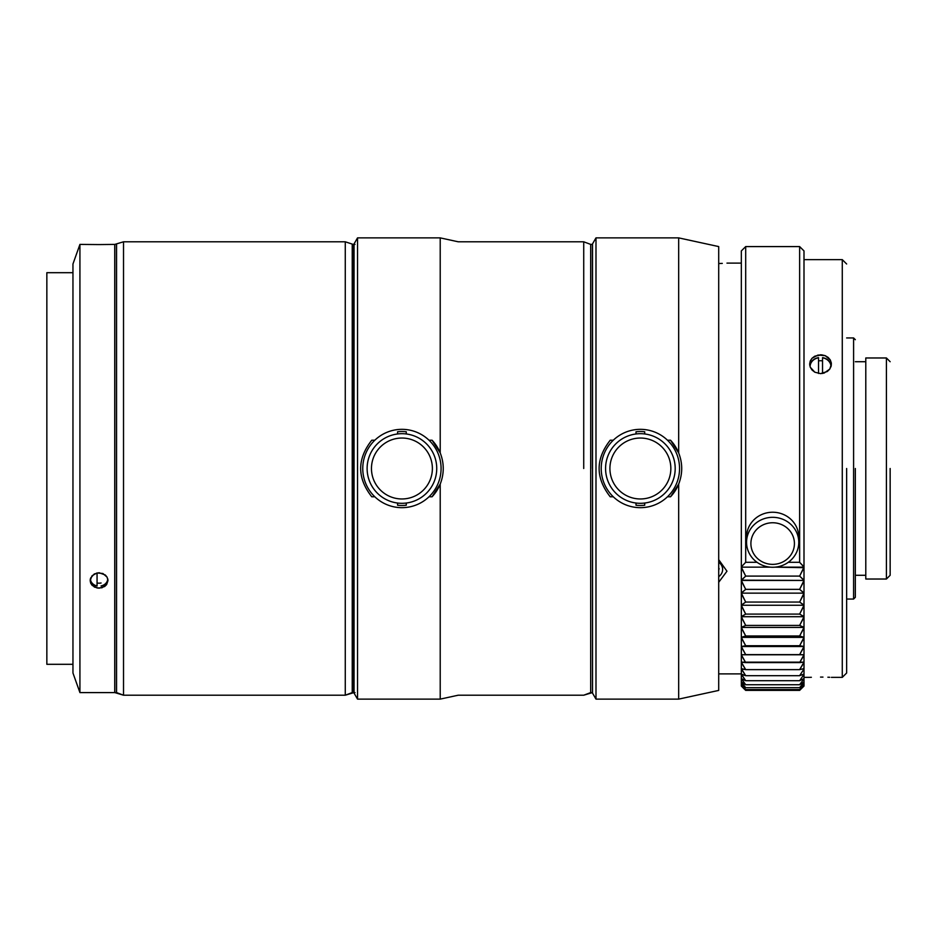 <?xml version="1.0" encoding="UTF-8"?>
<svg xmlns="http://www.w3.org/2000/svg" width="937" height="937" viewBox="0 0 937 937"><rect width="100%" height="100%" fill="white"/><g stroke="black" fill="none" stroke-linecap="round" stroke-linejoin="round"><path stroke-width="1.41" d="M353.19 692.595L353.19 244.405L345.273 241.793L123.52 241.793L123.52 468.5L123.52 241.793L114.818 244.405L114.818 468.5L114.818 244.405L123.52 241.793L345.273 241.793L345.273 468.5L345.273 241.793L353.19 244.405L353.19 692.595M353.272 468.5L353.272 692.595L353.272 468.5M583.728 468.5L583.728 241.793L458.228 241.793L440.214 237.881L357.536 237.881L357.536 699.119L357.536 237.881L354.057 243.901L357.536 237.881L440.214 237.881L440.214 452.922L432.074 440.214L429.017 440.214L432.074 440.214A41.333 41.333 0 0 1 440.214 452.934L440.214 237.881L458.228 241.793L583.728 241.793L583.728 468.5M590.685 468.5L590.685 244.405L583.728 241.793L590.685 244.405L590.685 692.595L590.685 468.5M592.43 468.5L592.43 244.405L590.685 244.405L592.43 244.405L592.43 468.5M592.512 693.099L592.512 243.901L595.991 237.881L595.991 699.119L595.991 237.881L678.669 237.881L595.991 237.881L592.512 243.901L592.512 693.099L595.991 699.119L678.669 699.119L678.669 484.078C682.722 473.689 682.722 463.311 678.669 452.922L678.669 237.881L718.702 246.583L678.669 237.881L678.669 452.922L670.529 440.214L667.472 440.214A39.167 39.167 0 0 1 667.472 496.786L670.529 496.786L678.669 484.078C682.722 473.689 682.722 463.311 678.669 452.922A41.333 41.333 0 0 0 670.529 440.214L667.472 440.214A39.167 39.167 0 0 1 667.472 496.786L670.529 496.786A41.333 41.333 0 0 0 678.669 484.066L678.669 699.119L595.991 699.119L592.512 693.099M610.233 496.786L613.29 496.786L610.233 496.786C595.428 477.905 595.428 459.06 610.233 440.214C595.428 459.06 595.428 477.905 610.233 496.786M613.29 440.214L610.233 440.214L613.29 440.214M718.702 690.417L718.702 246.583L718.702 690.417L678.669 699.119L718.702 690.417M640.381 429.333A39.167 39.167 0 0 1 679.548 468.5A39.167 39.167 0 0 1 640.381 507.667A39.167 39.167 0 0 1 601.214 468.5A39.167 39.167 0 0 1 640.381 429.333A39.167 39.167 0 0 1 679.548 468.5A39.167 39.167 0 0 1 640.381 507.667A39.167 39.167 0 0 1 601.214 468.5A39.167 39.167 0 0 1 640.381 429.333M644.726 503.04L644.726 505.23A36.988 36.988 0 0 1 636.024 505.23L636.024 503.04L636.024 505.23A36.988 36.988 0 0 0 644.726 505.23L644.726 503.04M644.726 431.77L644.726 433.96L644.726 431.77A36.988 36.988 0 0 0 640.381 431.512A36.988 36.988 0 0 1 644.726 431.77M636.024 431.77A36.988 36.988 0 0 1 640.381 431.512A36.988 36.988 0 0 0 636.024 431.77L636.024 433.96L636.024 431.77M722.286 263.391L718.702 263.531L722.286 263.391M718.702 582.299L726.971 571.207L718.702 559.67L726.971 571.207L718.702 582.299L726.971 571.207L718.702 559.67L726.971 571.207L718.702 582.299M722.626 569.017A10.881 9.417 180 0 0 718.702 561.778A10.881 9.417 180 0 1 722.626 569.017A10.881 9.417 180 0 0 718.702 561.778A10.881 9.417 180 0 1 722.626 569.017L722.626 569.45A10.881 9.417 180 0 0 718.702 562.212A10.881 9.417 180 0 1 722.626 569.45A10.881 9.417 180 0 0 718.702 562.212A10.881 9.417 180 0 1 722.626 569.45L722.626 569.017M718.702 576.688A10.881 9.417 180 0 0 722.626 569.45A10.881 9.417 180 0 1 718.702 576.688A10.881 9.417 180 0 0 722.626 569.45A10.881 9.417 180 0 1 718.702 576.688M718.702 570.364L719.136 568.536L718.702 570.364M741.331 580.179L741.331 250.929L745.688 246.583L745.688 562.294L757.037 562.294L745.688 562.294L741.331 566.885L741.331 250.929L745.688 246.583L745.688 562.294L741.331 566.885L745.688 562.294L745.688 468.5L745.688 562.294L757.037 562.294L745.688 562.294L741.331 566.885L741.331 250.929L745.688 246.583L745.688 468.5L745.688 246.583L799.636 246.583L745.688 246.583L799.636 246.583L745.688 246.583L741.331 250.929L741.331 567.154L770.355 567.154L741.331 567.154L770.355 567.154L741.331 567.154L745.688 576.091L741.331 567.67L741.331 580.179L745.688 576.091L741.331 567.67L741.331 580.179L745.688 576.091L741.331 567.67L741.331 580.179L745.688 576.091L799.636 576.091L803.993 580.425L741.331 580.425L745.688 576.091L799.636 576.091L803.993 580.179L803.993 567.154L774.969 567.154L803.993 567.154L799.636 562.294L788.298 562.294L799.636 562.294L799.636 246.583L799.636 562.294L803.993 566.885L803.993 468.5L803.993 567.154L803.993 468.5L803.993 566.885L799.636 562.294L799.636 468.5L799.636 562.294L788.298 562.294L799.636 562.294L803.993 567.154L774.969 567.154L803.993 567.67L799.636 576.091L745.688 576.091L799.636 576.091L803.993 580.425L741.331 580.179M741.331 686.071L741.331 580.425L803.993 580.425L803.993 567.67L799.636 576.091L803.993 580.179L803.993 567.154L799.636 576.091L803.993 567.67L803.993 580.425L741.331 580.425L745.688 589.361L741.331 580.94L741.331 592.934L745.688 589.361L741.331 580.94L741.331 592.934L745.688 589.361L741.331 580.94L741.331 592.934L745.688 589.361L799.636 589.361L803.993 593.144L741.331 593.144L745.688 589.361L799.636 589.361L803.993 592.934L803.993 580.425L799.636 589.361L745.688 589.361L799.636 589.361L803.993 593.144L741.331 593.144L803.993 593.144L803.993 580.94L799.636 589.361L803.993 592.934L803.993 580.425L799.636 589.361L803.993 580.94L803.993 593.144L741.331 593.144L745.688 602.058L741.331 593.66L741.331 605.079L745.688 602.058L741.331 593.66L741.331 605.079L745.688 602.058L741.331 593.66L741.331 605.079L745.688 602.058L799.636 602.058L803.993 605.255L741.331 605.255L745.688 602.058L799.636 602.058L803.993 605.079L803.993 593.144L799.636 602.058L745.688 602.058L799.636 602.058L803.993 605.255L741.331 605.255L803.993 605.255L803.993 593.66L799.636 602.058L803.993 605.079L803.993 593.144L799.636 602.058L803.993 593.66L803.993 605.255L741.331 605.255L745.688 614.098L741.331 605.759L741.331 616.558L745.688 614.098L741.331 605.759L741.331 616.558L745.688 614.098L741.331 605.759L741.331 616.558L745.688 614.098L799.636 614.098L803.993 616.71L741.331 616.71L745.688 614.098L799.636 614.098L803.993 616.558L803.993 605.255L799.636 614.098L745.688 614.098L799.636 614.098L803.993 616.71L741.331 616.71L803.993 616.71L803.993 605.759L799.636 614.098L803.993 616.558L803.993 605.255L799.636 614.098L803.993 605.759L803.993 616.71L741.331 616.71L745.688 625.424L741.331 617.202L741.331 627.322L745.688 625.424L741.331 617.202L741.331 627.322L745.688 625.424L741.331 617.202L741.331 627.322L745.688 625.424L799.636 625.424L803.993 627.439L741.331 627.439L745.688 625.424L799.636 625.424L803.993 627.322L803.993 616.71L799.636 625.424L745.688 625.424L799.636 625.424L803.993 627.439L741.331 627.439L803.993 627.439L803.993 617.202L799.636 625.424L803.993 627.322L803.993 616.71L799.636 625.424L803.993 617.202L803.993 627.439L741.331 627.439L745.688 635.989L741.331 627.919L741.331 637.301L745.688 635.989L741.331 627.919L741.331 637.301L745.688 635.989L741.331 627.919L741.331 637.301L745.688 635.989L799.636 635.989L803.993 637.383L741.331 637.383L745.688 635.989L799.636 635.989L803.993 637.301L803.993 627.439L799.636 635.989L745.688 635.989L799.636 635.989L803.993 637.383L741.331 637.383L803.993 637.383L803.993 627.919L799.636 635.989L803.993 637.301L803.993 627.439L799.636 635.989L803.993 627.919L803.993 637.383L741.331 637.383L745.688 645.734L741.331 637.863L741.331 646.471L745.688 645.734L741.331 637.863L741.331 646.471L745.688 645.734L741.331 637.863L741.331 646.471L745.688 645.734L799.636 645.734L803.993 646.518L741.331 646.518L745.688 645.734L799.636 645.734L803.993 646.471L803.993 637.383L799.636 645.734L745.688 645.734L799.636 645.734L803.993 646.518L741.331 646.471L803.993 646.518L803.993 637.863L799.636 645.734L803.993 646.471L803.993 637.383L799.636 645.734L803.993 637.863L803.993 646.518L741.331 646.518L745.688 654.623L741.331 646.975L741.331 654.764L745.688 654.623L741.331 646.975L741.331 654.764L745.688 654.623L741.331 646.975L741.331 654.764L803.993 654.764L741.331 654.764L803.993 654.764L741.331 654.764L803.993 654.764L741.331 654.776L745.688 662.6L741.331 655.221L741.331 662.154L745.688 662.6L741.331 655.221L741.331 662.154L745.688 662.6L741.331 655.221L741.331 662.154L803.993 662.154L799.636 669.627L745.688 669.627L741.331 662.154L803.993 662.154L803.993 646.518L799.636 654.623L745.688 654.623L803.993 654.764L799.636 662.6L745.688 662.6L803.993 662.154L803.993 668.948L799.636 675.682L745.688 675.682L741.331 668.948L745.688 669.627L741.331 662.154L741.331 668.596L745.688 669.627L741.331 662.553L741.331 668.596L745.688 669.627L741.331 662.553L741.331 668.596L745.688 669.627L799.636 669.627L803.993 668.596L803.993 674.359L799.636 680.719L745.688 680.719L741.331 674.359L745.688 675.682L741.331 668.596L741.331 674.078L745.688 675.682L741.331 668.948L741.331 674.078L745.688 675.682L741.331 668.948L741.331 674.078L745.688 675.682L799.636 675.682L803.993 674.078L803.993 678.775L799.636 684.736L745.688 684.736L741.331 678.775L745.688 680.719L741.331 674.078L741.331 678.54L745.688 680.719L741.331 674.359L741.331 678.54L745.688 680.719L741.331 674.359L741.331 678.54L745.688 680.719L799.636 680.719L803.993 678.54L803.993 682.159L799.636 687.688L745.688 687.688L741.331 682.159L745.688 684.736L741.331 678.54L741.331 681.984L745.688 684.736L741.331 678.775L741.331 681.984L745.688 684.736L741.331 678.775L741.331 681.984L745.688 684.736L799.636 684.736L803.993 681.984L803.993 684.502L799.636 689.573L745.688 689.573L741.331 684.502L745.688 687.688L741.331 681.984L741.331 684.397L745.688 687.688L741.331 682.159L741.331 684.397L745.688 687.688L741.331 682.159L741.331 684.397L745.688 687.688L799.636 687.688L803.993 684.397L803.993 685.743L799.636 690.382L745.688 690.382L741.331 685.79L745.688 689.573L741.331 684.397L741.331 685.743L745.688 689.573L741.331 684.502L741.331 685.743L745.688 689.573L741.331 684.502L741.331 685.743L745.688 689.573L799.636 689.573L803.993 686.071L799.636 690.382L803.993 685.743L799.636 690.382L745.688 690.382L741.331 685.743L745.688 690.382L741.331 685.79L745.688 690.382L743.322 688.063L745.688 690.382L799.636 690.382L803.993 685.743L799.636 690.382L803.993 686.071L799.636 690.382L745.688 690.382L741.331 686.071M675.19 468.5A34.81 34.81 0 0 1 640.381 503.31A34.81 34.81 0 0 1 605.571 468.5A34.81 34.81 0 0 1 640.381 433.69A34.81 34.81 0 0 1 675.19 468.5A34.81 34.81 0 0 1 640.381 503.31A34.81 34.81 0 0 1 605.571 468.5A34.81 34.81 0 0 1 640.381 433.69A34.81 34.81 0 0 1 675.19 468.5M609.917 468.5A30.464 30.464 0 0 0 640.381 498.964A30.464 30.464 0 0 0 670.845 468.5A30.464 30.464 0 0 0 640.381 438.036A30.464 30.464 0 0 0 609.917 468.5A30.464 30.464 0 0 0 640.381 498.964A30.464 30.464 0 0 0 670.845 468.5A30.464 30.464 0 0 0 640.381 438.036A30.464 30.464 0 0 0 609.917 468.5M803.993 250.929L803.993 468.5L803.993 250.929L803.993 468.5L803.993 250.929L799.636 246.583L803.993 250.929M842.281 677.369L842.281 259.631L803.993 259.631L842.281 259.631L803.993 259.631L842.281 259.631L842.281 677.369L842.281 468.5L842.281 677.369L831.4 677.369L842.281 677.369L831.4 677.369L842.281 677.369L846.638 673.012L842.281 677.369M820.613 677.088L822.955 677.1L820.613 677.088M827.886 677.217L829.725 677.287L827.886 677.217M820.531 677.088C834.562 677.392 834.562 677.392 820.531 677.088C806.488 677.392 806.488 677.392 820.531 677.088C834.562 677.392 834.562 677.392 820.531 677.088C806.488 677.392 806.488 677.392 820.531 677.088C834.562 677.392 834.562 677.392 820.531 677.088C806.488 677.392 806.488 677.392 820.531 677.088C834.562 677.392 834.562 677.392 820.531 677.088C806.488 677.392 806.488 677.392 820.531 677.088M810.271 677.334L811.36 677.287L810.271 677.334M846.638 468.5L846.638 673.012L846.638 468.5M798.769 537.206A26.107 24.971 180 0 0 772.662 512.234A26.107 24.971 180 0 0 746.555 537.206L746.555 542.289A26.107 24.971 0 0 1 772.662 517.318A26.107 24.971 0 0 1 798.769 542.289A26.107 24.971 0 0 1 772.662 567.26A26.107 24.971 0 0 1 746.555 542.289A26.107 24.971 0 0 1 772.662 517.318A26.107 24.971 0 0 1 798.769 542.289A26.107 24.971 0 0 1 772.662 567.26A26.107 24.971 0 0 1 746.555 542.289A26.107 24.971 0 0 1 772.662 517.318A26.107 24.971 0 0 1 798.769 542.289A26.107 24.971 0 0 1 772.662 567.26A26.107 24.971 0 0 1 746.555 542.289A26.107 24.971 0 0 1 772.662 517.318A26.107 24.971 0 0 1 798.769 542.289A26.107 24.971 0 0 1 772.662 567.26A26.107 24.971 0 0 1 746.555 542.289L746.555 537.206A26.107 24.971 180 0 1 772.662 512.234A26.107 24.971 180 0 0 746.555 537.206A26.107 24.971 180 0 1 772.662 512.234A26.107 24.971 180 0 1 798.769 537.206A26.107 24.971 180 0 0 772.662 512.234A26.107 24.971 180 0 1 798.769 537.206L798.769 542.289L798.769 537.206M772.662 564.367A21.762 20.801 180 0 0 794.424 543.565A21.762 20.801 180 0 0 772.662 522.752A21.762 20.801 180 0 0 750.9 543.565A21.762 20.801 180 0 0 772.662 564.367A21.762 20.801 180 0 0 794.424 543.565A21.762 20.801 180 0 0 772.662 522.752A21.762 20.801 180 0 0 750.9 543.565A21.762 20.801 180 0 0 772.662 564.367A21.762 20.801 180 0 0 794.424 543.565A21.762 20.801 180 0 0 772.662 522.752A21.762 20.801 180 0 0 750.9 543.565A21.762 20.801 180 0 0 772.662 564.367A21.762 20.801 180 0 0 794.424 543.565A21.762 20.801 180 0 0 772.662 522.752A21.762 20.801 180 0 0 750.9 543.565A21.762 20.801 180 0 0 772.662 564.367M820.531 373.629L827.312 371.509L829.749 369.108L831.4 364.071L830.311 359.972L828.191 357.454L825.204 355.673L820.531 354.783L814.686 356.224L811.981 358.297L810.236 361.038L809.65 364.071L810.294 367.269L814.827 372.2L820.531 373.629L824.127 373.078L829.749 369.108L831.142 366.144L831.33 362.982L830.311 359.972L828.191 357.454L825.204 355.673L818.048 355.029L811.981 358.297L810.236 361.038L809.65 364.153L810.294 367.269L812.086 370.068L814.827 372.2L820.531 373.629L824.127 373.078L829.749 369.108L831.4 364.071L830.311 359.972L825.204 355.673L821.69 354.842L814.686 356.224L811.981 358.297L810.236 361.038L809.65 364.071L810.294 367.269L814.827 372.2L820.531 373.629L824.127 373.078L829.749 369.108L831.4 364.071L830.311 359.972L825.204 355.673L821.69 354.842L814.686 356.224L811.981 358.297L810.236 361.038L809.65 364.071L810.294 367.269L814.827 372.2L820.531 373.629M809.767 365.477A10.881 9.417 180 0 1 818.528 357.629L818.528 357.805A10.448 9.042 0 0 0 810.083 366.718A10.448 9.042 0 0 1 818.528 357.805L818.528 373.465L818.528 357.805A10.448 9.042 0 0 0 810.083 366.718A10.448 9.042 0 0 1 818.528 357.805L818.528 357.629A10.881 9.417 0 0 0 809.767 365.477A10.881 9.417 180 0 1 818.528 357.629L818.528 357.629A10.881 9.417 0 0 0 809.767 365.477M820.531 360.733A10.881 9.417 0 0 0 818.528 360.897A10.881 9.417 180 0 1 820.531 360.733A10.881 9.417 0 0 0 818.528 360.897A10.881 9.417 180 0 1 820.531 360.733A10.881 9.417 180 0 1 822.534 360.897A10.881 9.417 0 0 0 820.531 360.733A10.881 9.417 180 0 1 822.534 360.897A10.881 9.417 0 0 0 820.531 360.733M822.534 357.629A10.881 9.417 180 0 1 831.283 365.477A10.881 9.417 0 0 0 822.534 357.629A10.881 9.417 180 0 1 831.283 365.477A10.881 9.417 0 0 0 822.534 357.629L822.534 373.465L822.534 357.629M830.967 366.683A10.448 9.042 0 0 0 822.534 357.805A10.448 9.042 0 0 1 830.967 366.683A10.448 9.042 0 0 0 822.534 357.805A10.448 9.042 0 0 1 830.967 366.683A10.448 9.042 0 0 1 830.967 366.718A10.448 9.042 0 0 0 830.967 366.683A10.448 9.042 0 0 1 830.967 366.718A10.448 9.042 0 0 0 830.967 366.683M853.595 599.048L853.595 337.952L846.638 337.952L853.595 337.952L846.638 337.952L853.595 337.952L853.595 599.048L853.595 468.5L853.595 599.048L846.638 599.048L853.595 599.048L846.638 599.048L853.595 599.048L855.34 597.302L853.595 599.048M855.34 468.5L855.34 597.302L855.34 468.5M865.788 579.031L865.788 357.969L865.788 579.031L865.788 468.5L865.788 579.031L886.414 579.031L886.414 357.969L865.788 357.969L886.414 357.969L865.788 357.969L886.414 357.969L886.414 579.031L886.414 468.5L886.414 579.031L865.788 579.031M890.15 468.5L890.15 575.283L886.414 579.031L890.15 575.283L886.414 579.031L890.15 575.283L890.15 468.5M670.529 496.786L678.669 484.078A41.333 41.333 0 0 1 670.529 496.786M678.669 452.922L670.529 440.214A41.333 41.333 0 0 1 678.669 452.934M799.636 689.573L803.993 685.743L803.993 684.502L799.636 689.573L745.688 689.573L799.636 689.573L803.993 685.743L803.993 684.397L799.636 687.688L745.688 687.688L799.636 687.688L803.993 684.397L803.993 682.159L799.636 687.688L803.993 684.397L803.993 681.984L799.636 684.736L745.688 684.736L799.636 684.736L803.993 681.984L803.993 678.775L799.636 684.736L803.993 681.984L803.993 678.54L799.636 680.719L745.688 680.719L799.636 680.719L803.993 678.54L803.993 674.359L799.636 680.719L803.993 678.54L803.993 674.078L799.636 675.682L745.688 675.682L799.636 675.682L803.993 674.078L803.993 668.948L799.636 675.682L803.993 674.078L803.993 668.596L799.636 669.627L745.688 669.627L799.636 669.627L803.993 668.596L803.993 662.553L799.636 669.627L803.993 668.596L803.993 655.221L799.636 662.6L803.993 662.154L803.993 646.975L799.636 654.623L803.993 654.764L803.993 646.518L799.636 654.623L803.993 646.975L803.993 655.221L799.636 662.6L803.993 655.221L803.993 662.553L799.636 669.627L803.993 662.553L803.993 668.948L799.636 675.682L803.993 668.948L803.993 674.359L799.636 680.719L803.993 674.359L803.993 678.775L799.636 684.736L803.993 678.775L803.993 682.159L799.636 687.688L803.993 682.159L803.993 684.502L799.636 689.573L803.993 685.743L803.993 684.502L799.636 689.573M440.214 484.078C444.255 473.689 444.255 463.311 440.214 452.922L432.074 440.214A41.333 41.333 0 0 1 440.214 452.934C444.255 463.311 444.255 473.689 440.214 484.078L440.214 699.119L357.536 699.119L354.057 693.099L354.057 243.901L354.057 693.099L357.536 699.119L440.214 699.119L440.214 484.078L432.074 496.786A41.333 41.333 0 0 0 440.214 484.066L432.074 496.786A41.333 41.333 0 0 0 440.214 484.066M458.228 695.207L440.214 699.119L458.228 695.207L583.728 695.207L458.228 695.207M429.017 496.786L432.074 496.786L429.017 496.786M371.778 496.786L374.835 496.786L371.778 496.786C356.974 477.905 356.974 459.06 371.778 440.214C356.974 459.06 356.974 477.905 371.778 496.786M374.835 440.214L371.778 440.214L374.835 440.214M401.926 429.333A39.167 39.167 0 0 1 441.081 468.5A39.167 39.167 0 0 1 401.926 507.667A39.167 39.167 0 0 1 362.76 468.5A39.167 39.167 0 0 1 401.926 429.333A39.167 39.167 0 0 1 441.081 468.5A39.167 39.167 0 0 1 401.926 507.667A39.167 39.167 0 0 1 362.76 468.5A39.167 39.167 0 0 1 401.926 429.333M406.271 503.04L406.271 505.23A36.988 36.988 0 0 1 397.569 505.23L397.569 503.04L397.569 505.23A36.988 36.988 0 0 0 406.271 505.23L406.271 503.04M406.271 431.77L406.271 433.96L406.271 431.77A36.988 36.988 0 0 0 401.926 431.512A36.988 36.988 0 0 1 406.271 431.77M397.569 431.77A36.988 36.988 0 0 1 401.926 431.512A36.988 36.988 0 0 0 397.569 431.77L397.569 433.96L397.569 431.77M353.975 692.595L353.975 244.405L352.23 244.405L352.23 468.5L352.23 244.405L353.975 244.405L353.975 692.595L352.23 692.595L352.23 468.5L352.23 692.595L345.273 695.207L345.273 468.5L345.273 695.207L123.52 695.207L123.52 468.5L123.52 695.207L116.563 692.595L116.563 244.405L116.563 692.595L114.818 692.595L114.818 468.5L114.818 692.595L123.52 695.207L345.273 695.207L353.975 692.595M436.736 468.5A34.81 34.81 0 0 1 401.926 503.31A34.81 34.81 0 0 1 367.117 468.5A34.81 34.81 0 0 1 401.926 433.69A34.81 34.81 0 0 1 436.736 468.5A34.81 34.81 0 0 1 401.926 503.31A34.81 34.81 0 0 1 367.117 468.5A34.81 34.81 0 0 1 401.926 433.69A34.81 34.81 0 0 1 436.736 468.5M371.462 468.5A30.464 30.464 0 0 0 401.926 498.964A30.464 30.464 0 0 0 432.379 468.5A30.464 30.464 0 0 0 401.926 438.036A30.464 30.464 0 0 0 371.462 468.5A30.464 30.464 0 0 0 401.926 498.964A30.464 30.464 0 0 0 432.379 468.5A30.464 30.464 0 0 0 401.926 438.036A30.464 30.464 0 0 0 371.462 468.5M114.736 692.595L114.736 244.405L99.064 244.58L114.736 244.405L114.736 692.595L79.926 692.595L79.926 244.405L99.064 244.58L79.926 244.405L72.957 263.988L79.926 244.405L79.926 692.595L72.957 673.012L72.957 263.988L72.957 673.012L79.926 692.595L114.736 692.595M99.064 588.19L104.639 586.527L106.631 584.618L107.989 580.553L107.087 577.157L105.342 575.013L99.064 572.73L94.262 573.971L90.62 578.047L90.678 583.165L92.154 585.391L97.19 588.014L102.016 587.757L106.631 584.618L107.989 580.553L107.087 577.157L102.894 573.503L97.026 572.94L92.049 575.751L90.151 580.553L90.678 583.165L94.403 587.066L99.064 588.19M90.221 579.511A8.925 7.73 180 0 0 97.061 586.012L97.061 572.94L97.061 586.012A8.925 7.73 180 0 1 90.221 579.511M99.064 583.177A8.925 7.73 0 0 1 97.061 582.99A8.925 7.73 0 0 0 99.064 583.177A8.925 7.73 0 0 0 101.067 582.99A8.925 7.73 0 0 1 99.064 583.177M90.374 578.832A8.702 7.531 180 0 0 97.061 585.93A8.702 7.531 180 0 1 90.374 578.832M101.067 586.012A8.925 7.73 180 0 0 107.907 579.511A8.925 7.73 180 0 1 101.067 586.012L101.067 585.93A8.702 7.531 180 0 0 107.767 578.832A8.702 7.531 180 0 1 101.067 585.93L101.067 586.012M72.957 272.69L46.85 272.69L46.85 664.31L46.85 272.69L72.957 272.69M72.957 664.31L46.85 664.31L72.957 664.31M355.018 244.405L353.272 244.405L355.018 244.405M355.018 692.595L353.272 692.595L355.018 692.595M590.685 692.595L583.728 695.207L592.43 692.595L590.685 692.595M741.331 263.11L726.971 263.11L741.331 263.11M741.331 673.89L718.702 673.89L741.331 673.89M803.993 677.369L809.65 677.369L803.993 677.369M846.638 263.988L842.281 259.631L846.638 263.988M855.34 339.698L853.595 337.952L855.34 339.698M865.788 575.283L855.34 575.283L865.788 575.283M865.788 361.717L855.34 361.717L865.788 361.717M890.15 361.717L886.414 357.969L890.15 361.717"/></g></svg>
